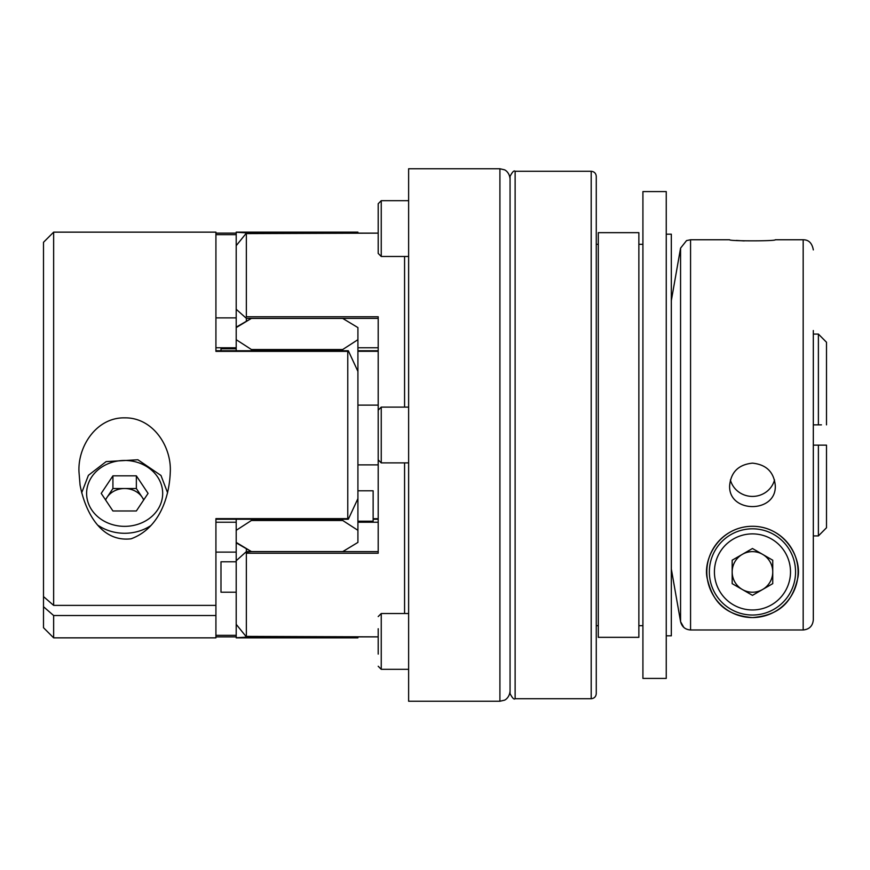 <?xml version="1.0" encoding="UTF-8"?>
<svg xmlns="http://www.w3.org/2000/svg" width="870" height="870" viewBox="0 0 870 870"><rect width="100%" height="100%" fill="white"/><g stroke="black" fill="none" stroke-linecap="round" stroke-linejoin="round"><path stroke-width="1.3" d="M348.337 350.773L357.918 371.392L357.918 498.608L348.337 519.227L347.772 518.629L347.772 351.371L348.337 350.773L347.772 351.295M251.419 636.873L236.205 637.732L236.205 519.227M732.17 583.639L752.463 595.352L772.745 583.639L772.745 560.215L752.463 548.502L732.17 560.215L732.17 583.639M813.319 535.92L818.387 535.92L818.387 445.146L813.319 445.146M143.67 500A20.282 17.563 -0 0 0 142.212 497.303L136.351 488.516L112.926 488.516L112.926 475.836L101.214 493.399L112.926 510.973L136.351 510.973L148.063 493.399L136.351 475.836L112.926 475.836M143.833 499.739L142.212 497.303A20.282 17.563 -0 0 0 124.638 488.516A20.282 17.563 -0 0 0 107.075 497.303A20.282 17.563 -0 0 0 105.607 500M826.5 527.753A24969.522 24969.522 0 0 1 818.387 535.92A24969.533 24969.533 0 0 0 826.5 527.753L826.5 445.146L818.387 445.146M246.351 548.709L246.351 551.623L236.205 560.737M236.205 542.412L251.419 551.58L245.797 552.167L246.351 553.233L246.351 636.862L236.205 624.334M378.2 636.862L245.797 636.394M215.923 347.761L236.205 347.761M598.299 625.682L596.265 625.682L596.265 447.68M666.246 635.818L671.325 635.818L671.325 234.182L666.246 234.182M357.918 636.873L357.918 637.851L236.205 637.851L251.419 637.057L342.704 637.057L357.918 637.732L342.704 636.873M43.5 606.727A211410.054 183086.476 -0 0 0 53.646 615.525L53.646 637.851L43.5 627.705L43.5 596.592A211410.054 183086.476 180 0 0 53.646 605.379L215.923 605.379L215.923 518.629L347.772 518.629M813.319 424.854L821.432 424.854M821.432 445.146L826.5 445.146M772.745 571.927A20.282 20.282 0 0 0 742.317 554.353A20.282 20.282 0 0 0 742.317 589.49A20.282 20.282 0 0 0 772.745 571.927M680.568 621.582L671.325 569.002L680.568 621.582L680.568 248.135L686.561 240.577L690.562 239.761L690.562 629.978C685.212 629.597 681.873 626.791 680.568 621.582M680.601 621.713L683.798 627.39M813.319 538.976L813.319 619.821C812.721 625.987 809.339 629.369 803.173 629.978L803.173 239.761L775.279 239.761C776.682 241.207 728.223 241.207 729.636 239.761L690.562 239.761M236.205 245.666L246.351 233.138L246.351 316.767L245.797 317.833L236.205 309.263L236.205 232.268L251.419 233.127M245.797 233.606L378.2 233.138M813.319 330.535L813.319 619.821M246.351 553.233L378.2 553.233L378.2 447.68M378.2 422.32L378.2 316.767L246.351 316.767M690.562 629.978L803.173 629.978M752.115 526.285C785.784 526.111 802.749 560.008 797.54 579.05C792.7 598.81 782.761 615.025 752.463 617.569C722.143 615.003 712.389 598.908 707.43 579.344C702.221 560.356 718.522 526.698 752.115 526.285M752.452 463.144C766.318 464.569 773.93 472.029 775.279 485.536C776.682 513.604 728.223 513.583 729.636 485.536C730.974 472.04 738.576 464.58 752.452 463.144M736.314 240.424L744.209 240.925M510.059 435L510.059 176.371C512.376 171.879 514.061 170.194 515.127 171.292L515.127 698.708C514.061 699.806 512.376 698.121 510.059 693.629L510.059 435M752.463 617.569A45.642 45.642 0 0 0 791.983 549.101A45.642 45.642 0 0 0 712.932 549.101A45.642 45.642 0 0 0 752.463 617.569M752.463 528.819A43.108 43.108 0 0 0 715.129 593.481A43.108 43.108 0 0 0 789.786 593.481A43.108 43.108 0 0 0 752.463 528.819A43.108 43.108 0 0 0 715.129 593.481A43.108 43.108 0 0 0 789.786 593.481A43.108 43.108 0 0 0 752.463 528.819A43.108 43.108 0 0 0 709.354 571.927M251.419 519.227L251.419 520.477L236.205 530.319M251.419 551.623L342.704 551.623L357.918 542.412L357.918 530.319L342.704 520.477L251.419 520.477M342.704 520.477L342.704 519.227M342.704 551.58L251.419 551.58M342.704 233.127L357.918 232.268L357.918 233.127M642.919 435L642.919 191.585L666.246 191.585L666.246 678.415L642.919 678.415L642.919 435M347.772 518.705L348.337 519.227L347.772 518.705M215.923 317.887L236.205 317.887M342.704 232.942L251.419 232.942L236.205 232.149L357.918 232.149L342.704 232.942M342.704 350.773L342.704 349.522L251.419 349.522L251.419 350.773M53.646 637.851L215.923 637.851L215.923 605.379M348.294 519.227L215.923 519.227L215.923 522.239L236.205 522.239M347.772 351.371L215.923 351.371L215.923 232.149L53.646 232.149L53.646 605.379M818.387 424.854L818.387 334.08A24969.533 24969.533 0 0 1 826.5 342.247A24969.522 24969.522 0 0 0 818.387 334.08L813.319 334.08M826.5 424.854L826.5 342.247M246.351 318.376L378.2 318.376L246.351 318.376L246.351 321.291M251.419 318.376L236.205 327.588L236.205 309.263M342.704 318.42L357.918 327.588L342.704 318.42L251.419 318.42M357.918 464.874L378.2 464.874M357.918 405.126L378.2 405.126M357.918 347.761L378.2 347.761M357.918 522.239L378.2 522.239M598.299 435L598.299 232.66L638.863 232.66L638.863 637.34L598.299 637.34L598.299 435M215.923 615.525L53.646 615.525M774.539 479.946A22.816 22.044 0 0 1 752.463 496.422A22.816 22.044 0 0 1 730.376 479.946M215.923 552.113L236.205 552.113M378.2 228.582L378.2 241.262M591.198 171.292L591.198 698.708C594.275 698.403 595.961 696.718 596.265 693.629L596.265 176.371C595.961 173.282 594.275 171.597 591.198 171.292L515.127 171.292M596.265 215.901L596.265 241.262M596.265 635.078L596.265 654.099M357.918 521.206L373.132 521.206L373.132 490.789L357.918 490.789M80.051 484.992C84.694 509.755 99.887 542.575 131.12 538.791C158.166 528.829 169.269 499.228 170.281 472.116C171.684 446.44 152.881 417.372 124.638 417.85C96.537 417.317 77.55 446.397 78.996 472.116L80.051 484.992M236.205 350.773L236.205 339.681L251.419 349.522M499.913 168.758L499.913 701.242L408.628 701.242L408.628 168.758L499.913 168.758L504.372 169.791C504.241 169.585 509.407 171.727 510.059 178.905M342.704 349.522L357.918 339.681L357.918 371.392M236.205 339.681L236.205 327.588M357.918 498.608L357.918 530.319M357.918 339.681L357.918 327.588M357.918 542.412L342.726 551.623L378.2 551.623L246.351 551.623M378.2 253.431L378.2 203.732L381.245 200.687L381.245 256.476L378.2 253.431M236.205 348.794L220.991 348.794L220.991 350.773M43.5 596.592L43.5 242.295L53.646 232.149M378.2 654.099L378.2 628.738M236.205 561.781L220.991 561.781L220.991 592.209L236.205 592.209M408.628 462.894L381.245 462.894L378.2 459.849L378.2 410.151L381.245 407.106L408.628 407.106M136.351 488.516L136.351 475.836M112.926 488.516L105.444 499.739M86.608 493.399A38.03 32.94 -0 0 0 143.659 521.935A38.03 32.94 -0 0 0 143.659 464.874A38.03 32.94 -0 0 0 86.608 493.399M98.343 525.524A43.108 37.334 -0 0 0 150.934 525.524M215.923 233.138L236.205 233.138M215.923 234.661L236.205 234.661M357.918 351.295L378.2 351.295M752.463 533.886A38.03 38.03 0 0 0 719.523 590.937A38.03 38.03 0 0 0 785.403 590.937A38.03 38.03 0 0 0 752.463 533.886M215.923 636.862L236.205 636.862M373.132 518.705L378.2 518.705M215.923 635.339L236.205 635.339M408.628 669.313L381.245 669.313L381.245 613.524L378.2 616.569M404.572 613.524L404.572 462.894M404.572 407.106L404.572 256.476M381.245 462.894L381.245 407.106M598.299 244.318L596.265 244.318M246.34 233.127L378.2 233.127M671.325 300.607L680.568 248.135M167.595 492.79L160.972 475.466L137.895 459.762L106.118 461.611L88.414 475.314L81.682 492.811M215.923 233.127L236.205 233.127M215.923 350.773L348.294 350.773M591.198 698.708L515.127 698.708M357.918 350.773L378.2 350.773M803.173 239.761C805.707 239.837 811.569 240.131 813.319 249.897M236.205 542.858L251.397 551.623M408.628 613.524L381.245 613.524M381.245 669.313L378.2 666.268M215.923 636.873L236.205 636.873M236.205 327.142L251.397 318.376M373.132 519.227L378.2 519.227M499.913 701.242L504.372 700.209C504.241 700.415 509.407 698.273 510.059 691.095M408.628 200.687L381.245 200.687M408.628 256.476L381.245 256.476M642.919 244.318L638.863 244.318M642.919 625.682L638.863 625.682M246.34 636.873L378.2 636.873"/></g></svg>
